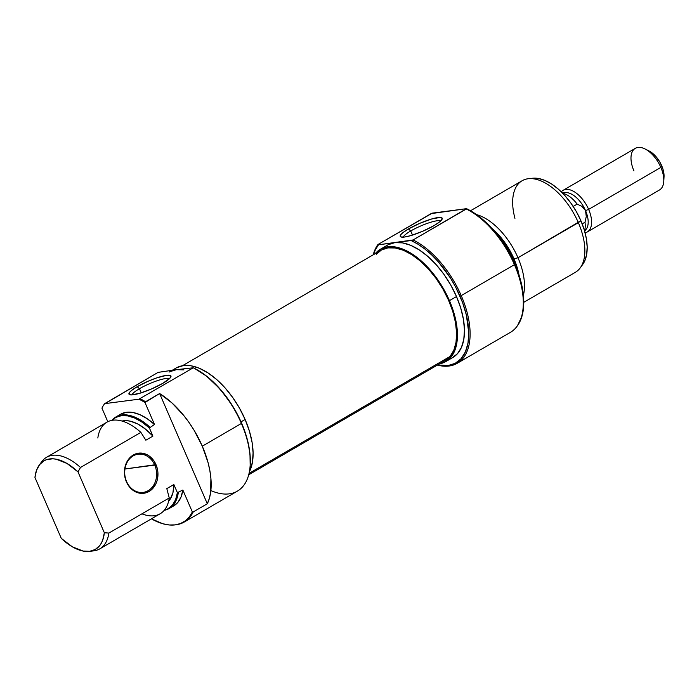<?xml version="1.0" encoding="UTF-8"?>
<svg xmlns="http://www.w3.org/2000/svg" width="699" height="699" viewBox="0 0 699 699"><rect width="100%" height="100%" fill="white"/><g stroke="black" fill="none" stroke-linecap="round" stroke-linejoin="round"><path stroke-width="1.05" d="M126.563 481.489A19.257 15.911 82.6 0 0 148.171 490.672A19.257 15.911 82.6 0 0 154.75 465.106L155.991 464.625A20.219 16.706 -97.4 0 1 149.088 491.467A20.219 16.706 -97.4 0 1 126.397 481.829L126.563 481.489A19.257 15.911 -97.4 0 1 138.166 454.201A19.257 15.911 -97.4 0 1 154.75 465.106A19.257 15.911 -97.4 0 1 143.146 492.393A19.257 15.911 -97.4 0 1 126.563 481.489L128.223 485.228L130.547 488.155L133.273 490.515L139.538 493.171L142.823 493.372L149.088 491.467L151.823 489.44L155.973 483.612L157.24 480.038L157.887 472.262L157.249 468.347L154.164 461.226L149.114 455.94L146.074 454.245L139.564 453.083L133.299 454.988L130.564 457.015L126.414 462.843L125.147 466.416L124.501 474.193L126.397 481.829A20.219 16.706 -97.4 0 1 133.299 454.988A20.219 16.706 -97.4 0 1 155.991 464.625L124.929 468.994L154.75 465.106A19.257 15.911 82.6 0 0 133.142 455.923A19.257 15.911 82.6 0 0 126.563 481.489M104.64 403.664L138.918 399.19L104.64 403.664A71.866 38.27 59.8 0 0 101.94 408.137L107.812 421.707L101.94 408.137A71.866 38.27 59.8 0 1 104.404 403.987A71.866 38.27 59.8 0 1 104.64 403.664L158.088 372.384L176.384 369.675L183.959 369.876M250.181 465.08L250.233 464.188A71.254 37.947 -120.2 0 0 241.574 423.105L241.408 423.445A72.224 38.454 59.8 0 1 250.181 465.08A72.224 38.454 59.8 0 1 210.862 490.576M139.468 388.705A20.463 3.775 -23.4 0 0 132.076 394.883A20.463 3.775 156.6 0 1 139.468 388.705L141.25 392.829L139.468 388.705A20.463 3.775 156.6 0 1 169.385 378.744A20.463 3.775 -23.4 0 0 139.468 388.705L137.179 386.704L139.468 388.705M162.745 383.375A22.866 4.22 156.6 0 1 129.656 394.69A22.866 4.22 156.6 0 1 137.179 386.704L131.753 390.304L130.04 391.833L128.948 394.053L131.054 394.909L139.389 393.388L151.29 389.055L162.745 383.375L169.883 378.246L170.975 376.018L170.311 375.407L166.694 375.311L156.777 377.871L148.634 381.016L137.179 386.704A22.866 4.22 156.6 0 1 160.307 376.752A22.866 4.22 156.6 0 1 170.888 376.848A22.866 4.22 156.6 0 1 162.745 383.375M176.83 367.63L183.426 365.577L191.002 365.778L199.259 368.224L207.883 372.82L216.541 379.4L224.903 387.692L232.645 397.39L239.469 408.12L245.122 419.47L249.368 430.995L252.068 442.266L253.09 452.838L252.426 462.31L249.394 471.755A64.998 34.609 -120.2 0 0 245.122 419.47L241.024 421.847L245.122 419.47A64.998 34.609 -120.2 0 0 176.122 368.015A64.998 34.609 -120.2 0 0 173.247 370.086M169.079 372.113A64.998 34.609 59.8 0 1 176.384 369.675L158.088 372.384L104.404 403.987M184.16 522.083L237.354 491.144A72.224 38.454 -120.2 0 0 241.408 423.445L202.299 446.189A72.224 38.454 59.8 0 1 207.315 503.752L193.221 511.948A72.224 38.454 59.8 0 1 184.16 522.083A72.224 38.454 59.8 0 1 175.161 524.888M89.306 551.354L93.5 550.891A52.958 28.205 -120.2 0 0 108.878 533.057L104.343 532.76L78 471.877L80.499 467.482L140.875 432.375A52.958 28.205 -120.2 0 0 106.912 422.187L46.545 457.295A52.958 28.205 59.8 0 1 80.499 467.482A52.958 28.205 -120.2 0 0 41.669 461.759L39.188 465.176A51.21 27.27 59.8 0 1 78 471.877L104.343 532.76A51.21 27.27 59.8 0 1 89.306 551.354A51.21 27.27 59.8 0 1 61.294 538.379L34.95 477.496L36.54 470.261L39.625 464.599L44.063 460.763L46.728 459.593L52.809 458.797L56.156 459.191L66.938 463.428L78 471.877L80.499 467.482L140.875 432.375L145.864 440.213L152.915 436.115A46.947 24.998 -120.2 0 0 122.063 421.051L126.825 420.684L130.32 421.191L137.764 424.013L145.444 429.081L152.915 436.115L149.403 427.998L152.915 436.115L145.864 440.213L140.875 432.375A52.958 28.205 59.8 0 0 97.825 437.993M40.498 463.586A52.958 28.205 59.8 0 1 46.545 457.295M99.791 548.864L160.158 513.756A52.958 28.205 -120.2 0 0 169.245 497.95L166.816 488.627L169.245 497.95L108.878 533.057A52.958 28.205 59.8 0 1 99.791 548.864A52.958 28.205 59.8 0 1 91.333 551.004M169.787 371.728L176.384 369.675L193.273 367.788L138.918 399.19A71.866 38.27 59.8 0 1 144.99 402.519L145.532 401.733A72.224 38.454 -120.2 0 0 140.071 398.718A72.224 38.454 59.8 0 1 145.532 401.733L159.625 393.537A72.224 38.454 59.8 0 1 202.299 446.189L241.408 423.445A72.224 38.454 -120.2 0 0 193.273 367.788L138.918 399.19A71.866 38.27 59.8 0 1 144.99 402.519L154.488 424.459L149.403 427.998A52.608 28.012 59.8 0 0 112.032 420.326L115.763 417.452L121.329 415.678L127.751 415.888L134.776 418.089L142.089 422.179L149.403 427.998L154.488 424.459A52.958 28.205 -120.2 0 0 120.525 414.271L115.947 416.936A52.958 28.205 59.8 0 1 149.901 427.124A52.958 28.205 -120.2 0 0 111.892 420.352A52.958 28.205 59.8 0 1 115.947 416.936M169.193 508.505A52.958 28.205 59.8 0 1 164.213 510.34A52.958 28.205 -120.2 0 0 178.28 492.699A52.958 28.205 59.8 0 1 169.193 508.505L173.771 505.84A52.958 28.205 -120.2 0 0 182.858 490.034L192.356 511.983L193.221 511.948L192.356 511.983A71.866 38.27 59.8 0 1 174.741 524.94L175.58 524.844A72.224 38.454 -120.2 0 0 193.221 511.948L207.315 503.752L159.625 393.537L207.315 503.752L209.359 498.404L210.644 492.323L210.897 478.308L209.857 470.602L208.057 462.598L202.299 446.189L193.999 430.103L189.045 422.511L183.662 415.372L171.963 402.921L159.625 393.537L144.99 402.519L154.488 424.459L147.183 418.71L139.887 414.664L132.889 412.489L126.475 412.288L120.918 414.053M174.741 524.94A71.866 38.27 59.8 0 1 151.412 518.841L162.884 523.769L169.263 524.975L175.204 524.888L180.587 523.499L185.296 520.851L189.246 516.98L192.356 511.983L182.858 490.034L177.38 492.646A52.608 28.012 59.8 0 1 164.309 510.226L167.961 508.802L172.435 505.106L175.615 499.645L177.38 492.646L173.859 484.529L166.816 488.627L173.859 484.529L177.38 492.646L182.858 490.034L181.058 496.98L177.852 502.398L173.378 506.059M141.932 513.835A52.958 28.205 59.8 0 0 169.245 497.95L108.878 533.057L104.343 532.76L102.753 539.995L101.39 543.036L99.669 545.657L95.23 549.484L89.638 551.319L83.137 551.065L72.355 546.828L61.294 538.379L34.95 477.496A51.21 27.27 59.8 0 1 39.188 465.176M168.642 501.157A46.947 24.998 -120.2 0 0 173.859 484.529L172.95 492.655L170.25 499.077L168.267 501.541M250.181 465.062L249.98 454.018L247.935 441.986L244.108 429.431L237.179 413.965L232.068 405.114L220.071 389.028L206.589 376.149L194.453 368.373M193.745 368.024L194.549 368.425A71.254 37.947 -120.2 0 1 241.574 423.105L241.408 423.445A72.224 38.454 59.8 0 0 193.745 368.024A72.224 38.454 59.8 0 0 193.273 367.788L176.384 369.675M444.817 360.745L450.016 356.49L249.062 473.354L450.016 356.49A63.792 33.971 -120.2 0 0 439.435 283.331A63.792 33.971 -120.2 0 0 381.06 250.242L182.465 365.726M248.704 474.796L445.202 360.535A63.792 33.971 -120.2 0 0 450.016 356.49L453.8 350.269L456.019 342.327L456.596 332.96L455.495 322.536L452.769 311.448L448.513 300.133L442.904 289.019L436.15 278.534L428.513 269.08L420.282 261.015L411.772 254.663L403.323 250.259L395.241 247.979L387.858 247.892L381.436 250.024L376.237 254.279M457.181 363.314L510.384 332.375A72.224 38.454 -120.2 0 0 514.429 264.676L461.235 295.616A72.224 38.454 59.8 0 1 457.181 363.314A72.224 38.454 59.8 0 1 437.364 365.088A72.224 38.454 -120.2 0 0 461.235 295.616L514.429 264.676A72.224 38.454 59.8 0 1 517.024 326.293L517.522 325.612A71.866 38.27 -120.2 0 0 514.936 264.292L514.429 264.676A72.224 38.454 -120.2 0 0 466.294 209.018L413.1 239.958L411.126 240.535A71.254 37.947 59.8 0 1 459.994 296.096L461.235 295.616A72.224 38.454 -120.2 0 0 413.1 239.958A72.224 38.454 59.8 0 1 461.235 295.616L459.994 296.096A71.254 37.947 59.8 0 1 437.626 364.939L447.989 365.568L455.224 363.314L461.113 358.683L465.42 351.842L467.998 343.06L468.732 332.68L466.355 314.978L462.528 302.422L455.599 286.948L450.488 278.106L438.5 262.011L431.868 255.1L425.009 249.132L418.046 244.248L411.126 240.535L394.804 242.658A64.998 34.609 -120.2 0 0 387.499 245.104L380.457 249.202A64.998 34.609 59.8 0 1 449.448 300.649L456.491 296.551A64.998 34.609 -120.2 0 0 394.804 242.658L388.207 244.711M440.65 220.998A20.463 3.775 -23.4 0 0 410.732 230.958L408.443 228.966A22.866 4.22 156.6 0 1 431.571 219.005A22.866 4.22 156.6 0 1 442.152 219.102A22.866 4.22 156.6 0 1 434.009 225.628L439.435 222.029L441.148 220.5L442.24 218.28L440.134 217.424L431.799 218.944L419.898 223.278L408.443 228.966L403.017 232.557L401.305 234.086L400.212 236.314L400.877 236.926L404.494 237.031L410.654 235.65L422.554 231.317L434.009 225.628A22.866 4.22 156.6 0 1 400.92 236.944A22.866 4.22 156.6 0 1 408.443 228.966L410.732 230.958A20.463 3.775 156.6 0 1 440.65 220.998M412.515 235.082L410.732 230.958L412.515 235.082M523.769 302.317L575.382 272.295A52.958 28.205 -120.2 0 0 578.353 222.649L517.985 257.756L514.01 258.857L509.833 250.452L504.774 242.501L499.042 235.318L491.755 228.241A48.144 25.636 59.8 0 1 514.01 258.857L517.985 257.756A52.958 28.205 -120.2 0 0 476.517 214.593A52.958 28.205 59.8 0 1 517.985 257.756L580.895 220.735A51.21 27.27 -120.2 0 0 532.621 178.236L528.427 178.699A52.958 28.205 59.8 0 1 578.353 222.649A52.958 28.205 -120.2 0 0 522.136 180.735L470.523 210.749M431.117 213.614L466.548 208.669L432.27 213.143L377.914 244.545L431.117 213.614M514.945 218.333A52.958 28.205 59.8 0 1 528.427 178.699M452.148 357.871L457.513 353.642L461.445 347.403L463.795 339.391L464.468 329.919L463.437 319.347L460.746 308.076L456.491 296.551L449.448 300.649L443.804 289.299L436.971 278.569L429.23 268.87L420.868 260.578L412.209 254.008L403.585 249.403L395.328 246.957L387.762 246.756L381.156 248.809L375.328 253.571A64.998 34.609 59.8 0 1 380.457 249.202M495.74 232.837L504.329 242.999L509.265 250.749L513.346 258.945A46.947 24.998 -120.2 0 1 517.042 269.464L513.346 258.945L512.664 259.338L513.346 258.945A46.947 24.998 -120.2 0 0 495.748 232.837M517.985 257.756A52.958 28.205 59.8 0 1 523.394 295.196A52.958 28.205 -120.2 0 0 517.985 257.756M519.06 275.205A48.144 25.636 59.8 0 0 514.01 258.857L517.164 267.394L519.156 275.738M517.496 325.647L521.943 316.324L523.018 311.667L523.761 301.19L521.358 283.34L514.936 264.292L505.526 246.432L493.677 230.399L480.335 217.476L473.424 212.505L466.294 209.018A72.224 38.454 59.8 0 1 514.429 264.676L514.936 264.292A71.866 38.27 -120.2 0 0 466.548 208.669L413.1 239.958L378.482 244.79L394.804 242.658L402.379 242.859L410.636 245.305L419.26 249.91L427.919 256.481L436.281 264.772L444.022 274.471L450.846 285.201L456.491 296.551A64.998 34.609 -120.2 0 1 452.847 357.477L445.805 361.575A64.998 34.609 59.8 0 1 439.47 363.864L445.097 361.968L450.471 357.739L454.402 351.501L456.753 343.489L457.426 334.017L456.395 323.445L453.703 312.173L449.448 300.649A64.998 34.609 59.8 0 1 445.805 361.575M373.231 254.794A72.224 38.454 59.8 0 1 377.914 244.545A72.224 38.454 -120.2 0 0 373.231 254.794M373.493 254.637L375.346 249.823L378.482 244.79L377.914 244.545L378.482 244.79A71.254 37.947 59.8 0 0 373.493 254.637M582.678 264.51L584.801 260.797L586.653 254.488L587.177 247.027L586.374 238.691L584.25 229.814L580.895 220.735L576.448 211.788L571.074 203.339L564.975 195.703L558.387 189.167L551.563 183.986L544.766 180.359L538.265 178.437L532.297 178.28M578.353 222.649A52.958 28.205 59.8 0 1 580.257 267.839L582.739 264.423A51.21 27.27 -120.2 0 0 580.895 220.735L578.353 222.649M403.34 237.144A20.463 3.775 156.6 0 1 410.732 230.958A20.463 3.775 -23.4 0 0 403.34 237.144M562.756 193.317A21.669 11.534 59.8 0 1 585.526 210.591L588.637 209.394A24.072 12.818 59.8 0 1 587.282 231.963L659.506 189.962A24.072 12.818 -120.2 0 0 660.852 167.402L661.691 165.698A19.257 10.258 -120.2 0 0 648.978 150.923L644.967 148.922A24.072 12.818 59.8 0 1 660.852 167.402A24.072 12.818 -120.2 0 0 635.304 148.345L563.079 190.338A24.072 12.818 59.8 0 1 588.637 209.394L660.852 167.402L588.637 209.394A24.072 12.818 -120.2 0 0 561.28 191.841A24.072 12.818 59.8 0 1 563.079 190.338M633.949 170.914A24.072 12.818 59.8 0 1 644.967 148.922M584.513 230.714A23.88 12.713 -120.2 0 0 584.993 222.247L582.188 223.872L584.993 222.247A23.88 12.713 59.8 0 1 584.513 230.714M584.687 231.308L586.304 229.08A21.669 11.534 -120.2 0 0 585.526 210.591L586.278 216.507L584.993 222.247L586.278 216.507L585.526 210.591A21.669 11.534 -120.2 0 0 565.107 192.618L562.363 192.924M587.282 231.963A24.072 12.818 59.8 0 1 585.089 232.784A24.072 12.818 -120.2 0 0 588.637 209.394L585.526 210.591L581.874 206.354L577.156 204.125L573.189 206.432L577.156 204.125A23.88 12.713 -120.2 0 0 562.8 193.37A23.88 12.713 59.8 0 1 577.156 204.125L581.874 206.354L585.526 210.591A21.669 11.534 59.8 0 1 584.53 230.766M664.024 176.873L662.949 169.114L660.013 162.343L655.697 156.288L648.925 150.897M660.852 167.402A24.072 12.818 59.8 0 1 663.779 181.277L664.033 176.803A19.257 10.258 -120.2 0 0 661.691 165.698L660.852 167.402M172.382 370.199L176.122 368.015"/></g></svg>
